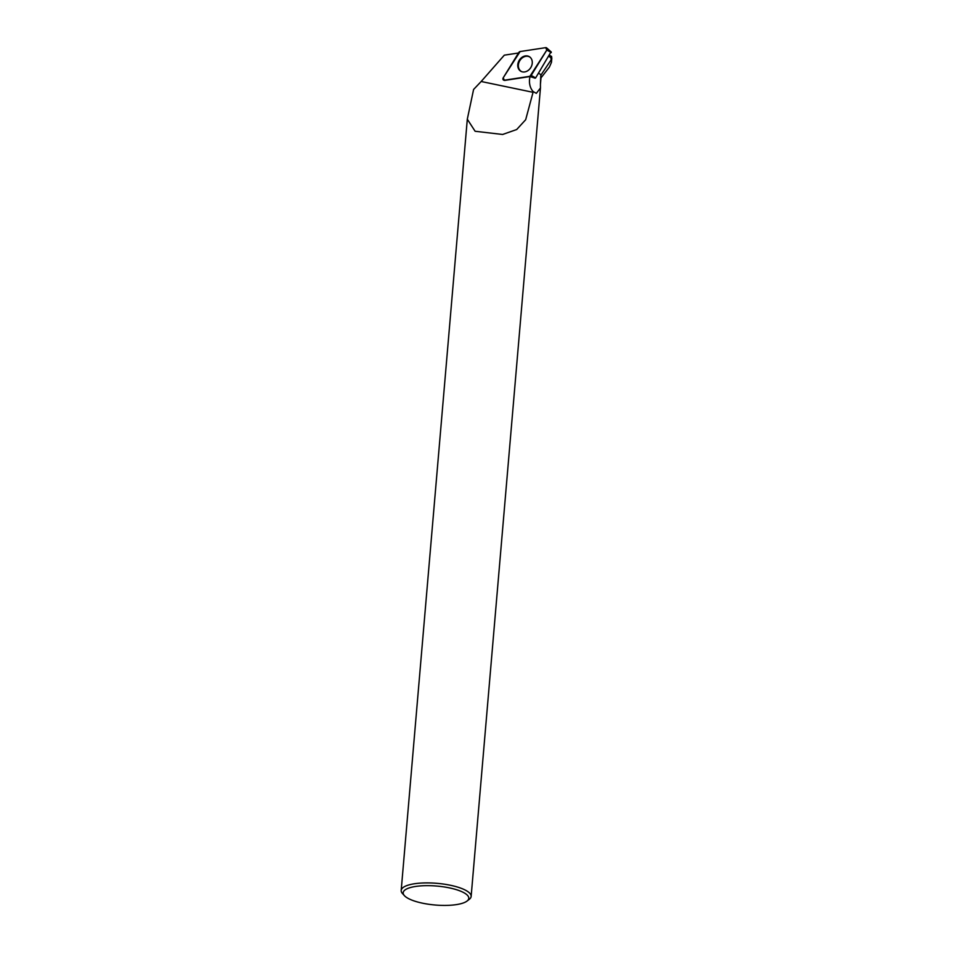 <?xml version="1.0" encoding="UTF-8"?>
<svg xmlns="http://www.w3.org/2000/svg" width="953" height="953" viewBox="0 0 953 953"><rect width="100%" height="100%" fill="white"/><g stroke="black" fill="none" stroke-linecap="round" stroke-linejoin="round"><path stroke-width="1.43" d="M550.989 51.927L535.646 77.92L529.928 76.3A1.739 1.406 -60.2 0 0 531.178 75.418L546.808 50.056A1.739 1.406 -60.2 0 0 545.7 47.65L520.1 51.557A1.739 1.406 -60.2 0 0 518.849 52.451L503.22 77.801A1.739 1.406 -60.2 0 0 504.34 80.207L529.928 76.3M531.607 59.253A8.446 6.826 -60.2 0 0 529.773 56.966A8.446 6.826 -60.2 0 0 520.648 58.478A8.446 6.826 -60.2 0 0 518.432 68.604A8.446 6.826 -60.2 0 0 521.398 71.546A8.446 6.826 -60.2 0 0 529.928 68.783A8.446 6.826 -60.2 0 0 531.607 59.253M548.892 56.43L550.834 57.549L551.584 56.453L549.583 55.31M551.811 58.3L551.453 62.41L551.156 59.801L540.768 75.358A34.773 10.054 -175.1 0 1 541.066 76.967L540.422 84.436L540.768 75.358M551.442 62.41L549.476 66.901M551.156 59.801L550.834 57.549M551.584 56.453L551.799 58.264M540.422 84.436L540.458 87.998L536.325 93.346L533.12 91.536L533.049 92.31L481.17 81.493L504.316 55.167L518.492 52.999A18.452 14.914 119.8 0 1 518.492 52.999M481.17 81.493L473.593 89.463L467.304 119.22L475.118 131.264L502.624 134.468L516.681 129.537L525.675 119.721L533.049 92.31M404.477 895.725L402.559 893.64A35.106 10.149 4.9 0 1 401.189 890.447A35.106 10.149 4.9 0 1 437.034 883.336A35.106 10.149 4.9 0 1 471.139 896.439A35.106 10.149 4.9 0 1 469.245 899.358L466.994 901.085A32.902 9.506 4.9 0 1 440.608 905.35A32.902 9.506 4.9 0 1 409.182 898.929A32.902 9.506 4.9 0 1 404.477 895.725A32.902 9.506 4.9 0 1 436.796 886.064A32.902 9.506 4.9 0 1 466.994 901.085M533.12 91.536L533.061 91.476A18.452 14.914 119.8 0 1 530.011 76.55L504.864 80.386A1.62 1.31 -60.2 0 1 504.316 80.35L503.756 80.171M535.133 78.182L530.011 76.55M521.815 71.701A8.363 6.754 119.8 0 1 518.384 64.911A8.363 6.754 119.8 0 1 522.792 57.514A8.363 6.754 119.8 0 1 530.106 57.24M520.112 51.557L503.22 77.801L504.34 80.207L529.928 76.311L546.808 50.068L545.688 47.65L520.112 51.557M551.275 52.57L546.808 50.056M531.178 75.418L535.646 77.92M541.173 74.775L538.528 73.262M551.251 51.998L546.688 47.924M540.982 77.896L549.512 66.924M467.292 119.363L401.189 890.447M540.446 87.998L471.139 896.439"/></g></svg>
